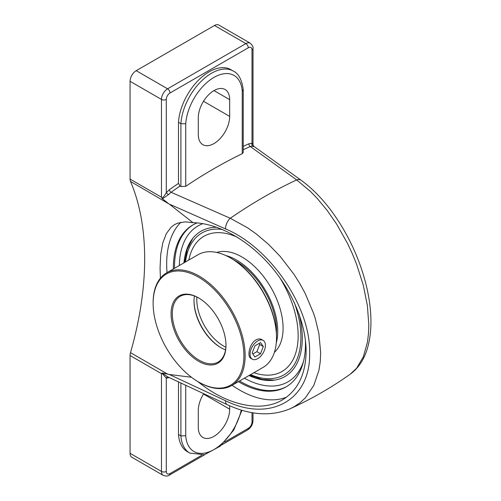 <?xml version="1.0" encoding="UTF-8"?>
<svg xmlns="http://www.w3.org/2000/svg" width="501" height="501" viewBox="0 0 501 501"><rect width="100%" height="100%" fill="white"/><g stroke="black" fill="none" stroke-linecap="round" stroke-linejoin="round"><path stroke-width="0.75" d="M160.401 278.187L160.069 267.759L160.74 254.364L162.838 242.728L166.388 233.504L171.323 227.003L174.248 224.786L177.498 223.202L185.301 221.855L193.004 222.682C217.772 223.195 247.269 239.428 269.695 264.885C292.052 290.405 306.061 323.69 306.117 351.433C305.754 374.31 297.807 390.492 282.27 399.992C260.802 412.743 226.709 405.309 197.889 381.593M180.892 222.269A102.874 59.394 -120 0 0 166.67 263.952A102.874 59.394 -120 0 0 167.04 272.613M232.095 385.294A102.874 59.394 -120 0 0 286.628 397.105M238.42 381.643A93.418 53.933 -120 0 0 286.121 386.853A93.418 53.933 -120 0 0 305.472 344.087A93.418 53.933 -120 0 0 305.36 339.653M197.225 222.895A93.418 53.933 -120 0 0 192.703 225.043A93.418 53.933 -120 0 0 173.365 268.962M167.829 374.216L130.498 352.666A284.18 164.071 120 0 0 144.676 258.873A284.18 164.071 120 0 0 130.498 181.45L169.294 204.101L225.506 228.907C269.87 247.237 310.733 306.906 309.624 352.911C310.833 399.955 270.133 422.769 225.506 400.731L169.294 374.466L162.449 373.007M193.004 222.682L169.294 204.101M243.229 149.743A490.091 282.952 -60 0 1 250.3 146.517A2.167 1.384 66 0 1 248.941 143.774A492.258 284.205 120 0 0 243.229 146.367M350.255 374.184C331.386 387.561 311.428 399.053 290.386 408.647L294.1 406.756L300.061 402.741L305.385 397.813L313.776 385.488L318.949 370.264L320.252 361.728L320.678 352.742L318.899 333.603L315.304 318.642L313.695 313.632L305.259 293.58L299.936 283.773L293.968 274.291L280.209 256.424L268.649 244.45L256.299 233.967L247.763 227.905L230.278 218.261A490.091 282.952 -60 0 1 296.68 179.922L310.633 191.614L317.446 198.665L327.297 210.589L336.522 223.916L347.5 243.386L352.259 253.562L356.512 263.989L363.238 285.031L367.39 305.61L368.811 324.955L368.473 333.891L367.427 342.277L363.306 356.894L356.606 368.235L350.255 374.184C360.332 366.745 365.173 356.386 367.621 347.625C369.938 339.49 371.041 330.46 370.934 320.534C370.74 306.092 368.216 290.849 363.363 274.798C358.672 259.418 352.291 244.682 344.225 230.573C331.687 208.892 317.333 192.121 301.157 180.266A8.674 5.624 125.7 0 0 296.68 179.922L250.3 146.517L252.686 146.01A2.167 1.716 96.1 0 1 252.009 143.192L248.941 143.774M225.506 228.907A8.674 4.434 113.9 0 1 230.278 218.261L171.066 192.265A2.167 1.102 54.6 0 1 169.357 189.722L166.288 192.685L166.288 99.423A5.261 3.037 -60 0 1 170.008 92.986L248.289 47.783A5.261 3.037 -60 0 1 252.009 49.931A3.413 1.973 0 0 0 253.011 48.541L253.011 144.839L252.009 143.192L252.009 49.931L252.009 143.192M252.686 146.01C254.088 146.261 254.139 146.467 252.842 146.618M185.727 123.797A40.086 23.146 -60 0 1 213.977 77.411A40.086 23.146 -60 0 1 242.233 91.176L242.233 153.694L243.229 152.467L243.229 89.616C241.895 79.734 238.595 73.553 233.316 71.073A43.499 25.113 120 0 0 200.907 81.582A43.499 25.113 120 0 0 180.899 123.691L180.899 186.554L185.727 186.316L185.727 123.797L180.899 123.691L178.481 122.294A43.499 25.113 -60 0 1 198.49 80.185A43.499 25.113 -60 0 1 230.898 69.677L233.316 71.073M242.233 153.694A490.091 282.952 120 0 0 185.727 186.316M180.899 186.554L180.016 186.046L178.481 183.379L178.481 122.294M170.008 92.986A3.413 1.973 -120 0 0 167.591 88.802A8.674 5.01 120 0 0 161.46 99.423L161.46 197.212L161.923 198.221C163.464 197.025 164.917 195.177 166.288 192.685A2.167 0.438 -141.6 0 0 168.524 194.601L171.066 192.265A490.091 282.952 -60 0 1 180.016 186.046M161.923 198.221L162.443 198.809L168.524 194.601M241.231 410.062A40.086 23.146 -60 0 1 211.19 450.988A40.086 23.146 -60 0 1 185.727 435.77L180.899 435.883A43.499 25.113 120 0 0 189.81 453.086L187.399 451.689A43.499 25.113 -60 0 1 178.481 434.486L178.481 381.9M167.885 376.896A2.167 1.716 -83.9 0 0 166.288 378.174L169.357 377.597M290.38 408.647C271.36 416.663 250.3 415.329 227.203 404.651A8.674 4.321 -65 0 1 227.191 404.651L167.234 376.633L162.443 373.013L161.923 373.088L166.288 378.174L166.288 471.435A3.413 1.973 180 0 1 161.46 471.435L161.46 373.652L161.923 373.088M162.449 198.809L167.829 202.999M204.828 454.632L169.3 475.148C168.33 476.207 166.313 476.294 163.257 475.405A8.674 5.01 120 0 1 161.46 471.435L130.066 453.311L130.066 355.528L161.46 373.652M130.498 352.666A8.674 5.01 120 0 0 130.066 355.528M169.294 374.466L191.488 377.272M242.233 91.176L243.229 89.704M178.481 434.486L180.899 435.883L180.899 383.027M248.984 375.537A83.911 48.447 -120 0 0 273.389 380.284A83.911 48.447 -120 0 0 299.066 314.039M216.933 227.31A83.911 48.447 -120 0 0 192.027 239.353A83.911 48.447 -120 0 0 183.93 262.862M130.066 453.311A8.674 5.01 120 0 0 131.863 457.281L163.257 475.405M253.011 48.541C253.443 47.169 252.51 45.378 250.212 43.174L218.824 25.05A8.674 5.01 120 0 0 214.484 25.482L136.203 70.679A8.674 5.01 120 0 0 130.066 81.3L130.066 179.089A8.674 5.01 120 0 0 130.498 181.45M229.671 405.772L229.671 409.16A22.194 12.813 -60 0 1 219.983 431.499A22.194 12.813 -60 0 1 202.88 437.448A22.194 12.813 -60 0 1 198.283 427.284L198.283 410.557A22.194 12.813 -60 0 1 203.719 393.698M229.671 99.661L229.671 116.389A22.194 12.813 -60 0 1 219.983 138.727A22.194 12.813 -60 0 1 202.88 144.676A22.194 12.813 -60 0 1 198.283 134.512L198.283 117.785A22.194 12.813 -60 0 1 207.971 95.447A22.194 12.813 -60 0 1 225.074 89.497A22.194 12.813 -60 0 1 229.671 99.661L213.977 90.6M250.062 354.213A10.84 6.262 -60 0 1 254.796 343.298A10.84 6.262 -60 0 1 263.15 340.398A10.84 6.262 -60 0 1 265.398 345.358A10.84 6.262 -60 0 1 260.664 356.267A10.84 6.262 -60 0 1 252.31 359.173A10.84 6.262 -60 0 1 250.062 354.213M254.94 356.969L252.153 353.005L254.94 345.815L260.52 342.596L263.307 346.567L260.52 353.75L254.94 356.969M252.848 353.994L256.894 351.658L259.687 344.475L258.986 343.486M260.52 353.75L256.894 351.658M263.307 346.567L259.687 344.475M194.432 295.978A37.951 21.912 -120 0 0 194.019 301.17A37.951 21.912 -120 0 0 220.853 347.65A37.951 21.912 -120 0 0 225.556 349.886M221.154 347.826A38.815 22.407 60 0 1 194.019 300.819M225.97 345.045A37.951 21.912 60 0 1 218.11 362.066A37.951 21.912 60 0 1 188.871 351.896A37.951 21.912 60 0 1 172.306 313.707A37.951 21.912 60 0 1 180.166 296.335A37.951 21.912 60 0 1 198.834 298.039M166.614 272.863L197.983 254.746A65.055 37.556 60 0 1 230.51 257.971L231.124 258.328A64.184 37.061 -120 0 1 276.508 336.935L276.508 337.643A65.055 37.556 60 0 1 263.038 367.427L231.662 385.538A65.055 37.556 -120 0 0 245.139 355.76A65.055 37.556 -120 0 0 216.739 290.292A65.055 37.556 -120 0 0 166.614 272.863A65.055 37.556 -120 0 0 153.137 302.642L153.137 303.349A64.184 37.061 60 0 1 198.521 277.147A64.184 37.061 60 0 1 243.912 355.76A64.184 37.061 60 0 1 198.521 381.962A64.184 37.061 60 0 1 153.137 303.349M230.51 257.971A65.055 37.556 60 0 1 276.508 337.643M198.521 381.962L199.135 382.319A65.055 37.556 -120 0 0 231.662 385.538M252.31 359.173L250.863 358.34C246.793 356.562 249.529 343.373 255.961 339.91C258.09 338.751 260.006 338.632 261.71 339.559L263.15 340.398M225.97 345.402A38.815 22.407 -120 0 0 198.528 297.863A38.815 22.407 -120 0 0 171.079 313.707A38.815 22.407 -120 0 0 198.521 361.246A38.815 22.407 -120 0 0 225.97 345.402M276.42 333.547A56.381 32.552 -120 0 0 276.502 330.566A56.381 32.552 -120 0 0 234.011 260.1M298.158 335.77A78.062 45.071 -120 0 0 279.452 277.153A78.062 45.071 60 0 1 298.158 335.77A78.062 45.071 60 0 1 281.988 371.51A78.062 45.071 -120 0 0 298.158 335.77M237.574 237.361A78.062 45.071 -120 0 0 203.926 236.297A78.062 45.071 -120 0 0 188.852 260.019A78.062 45.071 60 0 1 203.926 236.297A78.062 45.071 60 0 1 237.574 237.361M253.907 372.7A78.062 45.071 -120 0 0 281.988 371.51A78.062 45.071 60 0 1 253.907 372.7M274.391 352.347A58.116 33.554 -120 0 0 283.084 328.186A58.116 33.554 -120 0 0 260.019 272.231A58.116 33.554 -120 0 0 216.72 252.454M276.264 342.997A58.116 33.554 -120 0 0 277.729 331.274A58.116 33.554 -120 0 0 225.751 255.51M178.481 183.379A492.258 284.205 120 0 0 169.357 189.722M130.066 81.3L161.46 99.423A3.413 1.973 0 0 0 166.288 99.423M252.009 412.649L252.009 421.942A5.261 3.037 -60 0 1 248.289 428.386L224.548 442.095M253.011 412.818L253.011 420.552A3.413 1.973 180 0 1 252.009 421.942M201.809 455.221L170.008 473.583A5.261 3.037 -60 0 1 166.288 471.435M227.191 404.651A8.674 4.321 -65 0 1 225.506 400.731M185.727 435.77L185.727 385.288M248.289 47.783A3.413 1.973 -120 0 0 245.878 43.606L167.591 88.802L136.203 70.679M250.212 43.174A8.674 5.01 120 0 0 245.878 43.606L214.484 25.482M169.3 475.148A3.413 1.973 -120 0 0 170.008 473.583M253.011 420.552C252.755 424.579 250.945 427.716 247.582 429.952A3.413 1.973 -120 0 0 248.289 428.386M179.327 265.517A90.005 51.966 60 0 1 202.999 223.634M303.431 361.703A90.005 51.966 60 0 1 244.382 378.199M193.273 224.724A93.418 53.933 -120 0 0 174.486 267.158A93.418 53.933 -120 0 0 174.492 268.311M239.547 380.992A93.418 53.933 -120 0 0 286.685 386.522M161.46 197.212L130.066 179.089M229.671 409.16L203.5 394.049M229.671 116.389L203.5 101.277M225.876 347.249A37.951 21.912 60 0 1 196.78 299.579A37.951 21.912 60 0 1 196.874 297.018M294.237 302.347A81.957 47.319 60 0 1 300.907 337.361A81.957 47.319 60 0 1 250.556 374.629M185.502 261.954A81.957 47.319 60 0 1 222.494 229.483M253.011 144.839L253.688 146.217L301.151 180.266M189.81 453.086L204.427 454.733L220.227 446.159L233.792 429.996L241.958 410.275M247.582 429.952L221.617 444.944M192.753 238.395L187.242 249.26L184.518 262.524M249.567 375.199L262.418 379.47L274.586 380.127"/></g></svg>
